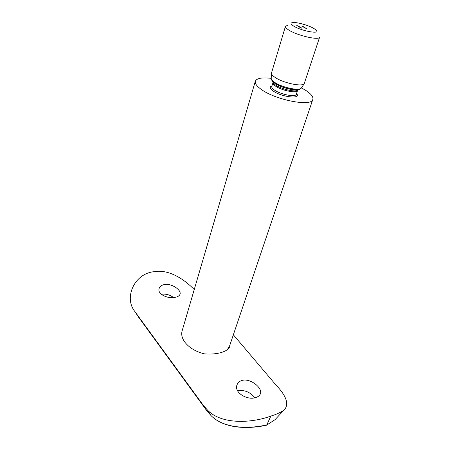 <?xml version="1.0" encoding="UTF-8"?>
<svg xmlns="http://www.w3.org/2000/svg" width="450" height="450" viewBox="0 0 450 450"><rect width="100%" height="100%" fill="white"/><g stroke="black" fill="none" stroke-linecap="round" stroke-linejoin="round"><path stroke-width="0.67" d="M271.209 78.334C261.968 77.259 256.669 78.233 255.319 81.253L182.098 330.941C181.086 334.603 182.076 338.439 185.068 342.456C189.562 347.996 196.048 351.804 204.525 353.88M227.317 349.661L229.601 345.921L312.834 99.388C313.453 97.02 311.321 94.163 306.444 90.821L301.494 87.885M255.319 81.253C254.773 83.357 256.584 85.95 260.758 89.038C274.905 99.962 311.957 107.106 312.834 99.388M285.446 26.37L271.373 73.406C271.564 74.481 272.678 75.729 274.714 77.147C282.426 82.772 301.882 87.081 304.189 83.751L319.641 37.153C319.427 40.601 297.855 35.764 289.069 30.218C286.419 28.603 285.21 27.321 285.446 26.37L287.533 25.312M293.839 26.184C302.248 31.376 321.716 34.582 315.968 29.931L313.813 28.434C308.407 25.234 296.55 21.938 292.596 22.562C290.194 22.967 290.61 24.176 293.839 26.184M300.713 27.731L301.483 27.849L300.701 27.765M299.363 26.662L298.249 26.381L299.357 26.685M298.648 26.246L297.855 26.156L298.642 26.28M298.012 26.038L297.225 25.768L298.012 26.038M305.899 28.463L306.832 28.721L305.899 28.463M305.291 28.108L306.225 28.367L305.291 28.108M305.527 27.996L304.673 27.714L305.516 28.029M302.782 26.651L303.677 26.747L302.782 26.651M302.445 26.302L303.092 26.556L302.445 26.302M301.691 26.016L302.85 26.28L301.691 26.016M303.913 27.062L303.064 26.781L303.907 27.09M303.677 27.169L304.948 27.619L303.677 27.169M296.82 25.436L297.231 25.56M299.666 27.006L298.879 26.736L299.666 27.006M300.662 27.495L299.616 27.191L300.662 27.495M301.657 28.176L300.87 27.9L301.657 28.176M302.524 26.314L302.991 26.527L302.512 26.342M303.711 27.039L303.171 26.814L303.705 27.067M305.325 27.979L304.779 27.754L305.314 28.007M297.225 25.582L296.786 25.543M297.934 26.032L298.226 25.948M299.588 27L299.88 26.916M300.583 27.619L301.168 27.782L300.577 27.652M301.793 28.069L300.977 27.934L301.793 28.069M242.027 380.441C239.524 381.189 237.859 382.652 237.032 384.834C233.708 392.417 247.297 400.674 255.814 397.513C258.159 396.782 259.667 395.584 260.331 393.913C262.991 388.153 250.386 377.871 242.027 380.441M174.966 297.371C167.704 298.991 157.219 294.103 159.086 288.664C159.756 286.47 161.589 285.086 164.588 284.512C171.804 283.207 181.519 290.16 180.045 294.154C179.522 295.768 177.829 296.843 174.966 297.371M229.151 347.029L229.399 347.327C227.959 349.819 224.758 351.675 219.797 352.901C214.672 354.133 208.997 354.392 202.759 353.689L202.511 353.374M161.989 294.21C166.123 293.782 169.982 294.896 173.554 297.551M254.841 397.761C250.346 392.192 244.851 389.841 238.343 390.718M194.231 289.558C183.606 278.612 168.379 269.111 154.232 271.688C134.572 273.319 123.593 297.478 134.82 311.484L203.327 405.36L207.624 410.226C222.058 425.171 252.827 422.848 270.816 416.104C276.975 414.197 281.486 412.065 284.338 409.708C289.367 404.241 286.369 395.769 275.344 384.294L233.359 334.8M134.82 311.484L138.729 317.402L206.904 410.901L211.168 415.738C223.852 428.715 249.193 429.126 266.844 424.839L270.816 416.104M207.624 410.226L211.174 415.744C225.484 429.891 250.858 428.642 266.445 425.239L275.029 419.676L276.609 417.983M271.935 85.871C269.449 86.771 269.798 88.431 272.987 90.849C281.351 97.172 301.877 99.478 296.578 93.639M273.144 82.226L271.761 86.445C271.519 87.379 272.329 88.521 274.207 89.876C280.344 94.511 295.948 97.515 296.392 94.207L297.681 89.961M272.784 81.534L273.881 83.661L272.931 82.614C272.694 83.537 273.516 84.668 275.394 86.017C281.565 90.619 297.202 93.662 297.63 90.399L296.246 90.714L298.373 89.601M271.856 80.37L273.881 83.661L275.377 84.881C280.238 88.436 291.746 91.648 296.246 90.714L299.801 89.179M271.671 80.044L274.5 83.002L272.936 81.827L274.613 83.188C280.074 87.176 293.04 90.793 298.074 89.752L296.01 89.82L300.139 89.021M271.243 78.069L271.226 78.621C271.406 80.106 272.498 81.562 274.5 82.997L274.59 83.064C281.177 87.069 288.321 89.319 296.01 89.82C298.536 89.809 300.302 89.235 301.314 88.104L301.618 87.649M271.373 73.406L271.226 78.621C271.401 79.627 272.424 80.786 274.286 82.103C281.34 87.311 299.143 91.221 301.314 88.104L304.189 83.751M206.904 410.901L203.327 405.36M284.338 409.708L275.029 419.676L266.586 425.16"/></g></svg>
